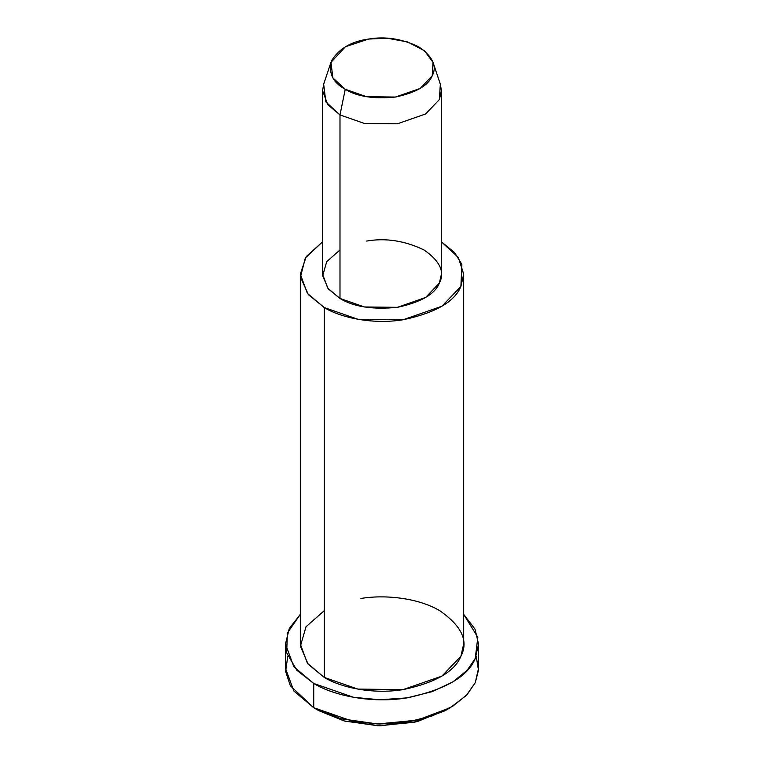 <?xml version="1.0" encoding="UTF-8"?>
<svg xmlns="http://www.w3.org/2000/svg" width="764" height="764" viewBox="0 0 764 764"><rect width="100%" height="100%" fill="white"/><g stroke="black" fill="none" stroke-linecap="round" stroke-linejoin="round"><path stroke-width="1.15" d="M447.532 709.231L417.345 721.598L379.899 725.8L344.831 721.13L318.989 710.749L313.737 707.712L318.989 710.749L344.048 720.91L377.979 725.762L414.632 722.238L445.011 710.749L450.263 707.712L417.354 720.165L377.645 723.986L340.887 718.733L313.737 707.712L290.358 685.824L285.621 671.422L287.78 656.18M476.22 656.18L478.484 670.181L475.246 682.729L466.288 695.479L450.263 707.712M322.599 90.687L322.599 274.2L327.746 288.171L339.99 298.457L339.99 114.934L345.242 89.283L332.875 77.871L330.965 62.371L345.443 46.719L368.544 39.069L387.224 38.2L407.651 41.953L424.459 50.749L433.035 62.371L432.204 75.827L420.143 88.443L395.456 97.047L366.624 96.722L345.242 89.283L339.99 114.934L364.428 123.453L397.375 123.816L425.586 113.989L439.386 99.559L440.331 84.183L441.401 90.687L439.386 99.559L425.586 113.989L397.375 123.816L364.428 123.453L339.99 114.934L327.746 104.658L322.599 90.687L323.669 84.183L325.856 101.898L339.99 114.934L339.99 298.457L364.428 306.966L397.375 307.329L425.586 297.502L439.386 283.081L441.401 274.2L441.401 90.687M345.242 89.283C357.103 96.589 373.844 99.177 395.456 97.047C416.017 92.654 428.27 85.587 432.204 75.827C437.247 66.239 432.758 56.574 418.758 46.833C401.893 38.754 385.151 36.166 368.544 39.069C351.65 41.342 339.397 48.419 331.796 60.289C328.09 72.771 332.579 82.426 345.242 89.283M300.319 274.2L300.319 644.052L307.405 663.267L324.242 677.401L324.242 307.548C340.056 317.327 372.011 324.824 403.144 319.753C435.451 312.858 454.704 301.742 460.902 286.414L461.886 264.373L454.551 252.531L441.401 241.835L458.362 257.458L463.681 274.2L460.902 286.414L441.936 306.24L403.144 319.753L357.838 319.257L324.242 307.548L307.405 293.414L300.319 274.2L306.221 256.599L322.599 241.835L305.323 257.955L300.462 277.046L308.331 294.579L324.242 307.548L324.242 677.401L357.838 689.099L403.144 689.606L441.936 676.092L460.902 656.257L463.681 644.052L463.681 274.2M366.624 241.071C385.6 237.747 404.729 240.708 424.01 249.952C440.016 261.078 445.135 272.127 439.386 283.081C434.878 294.236 420.878 302.315 397.375 307.329C372.679 309.773 353.551 306.813 339.99 298.457L328.253 288.811L322.656 275.756L326.725 261.641L339.99 249.952M285.469 644.052L285.469 668.309L293.834 691.009L313.737 707.712L313.737 683.465C332.435 695.011 370.196 703.883 406.983 697.885C445.173 689.739 467.931 676.598 475.246 658.482L477.825 637.3L463.681 614.351L475.017 629.144L478.531 644.052L475.246 658.482L467.1 670.362L452.832 681.918L432.328 691.611L406.983 697.885L379.593 699.767L353.445 697.293L313.737 683.465L293.834 666.752L285.469 644.052L289.26 628.571L300.319 614.351L287.388 632.974L286.672 652.819L296.862 670.324L313.737 683.465L313.737 707.712L353.445 721.541L379.593 724.024L406.983 722.142L432.328 715.858L452.832 706.165L467.1 694.619L475.246 682.729L478.531 668.309L478.531 644.052M360.856 598.499C383.022 594.602 417.192 597.324 439.758 610.703C461.771 626.012 468.819 641.187 460.902 656.257C454.704 671.594 435.451 682.71 403.144 689.606C372.011 694.677 340.056 687.18 324.242 677.401L308.093 664.136L300.405 646.182L305.992 626.786L324.242 610.703M318.989 710.749L313.737 707.712M330.965 62.371L323.669 84.183M433.035 62.371L440.331 84.183"/></g></svg>
